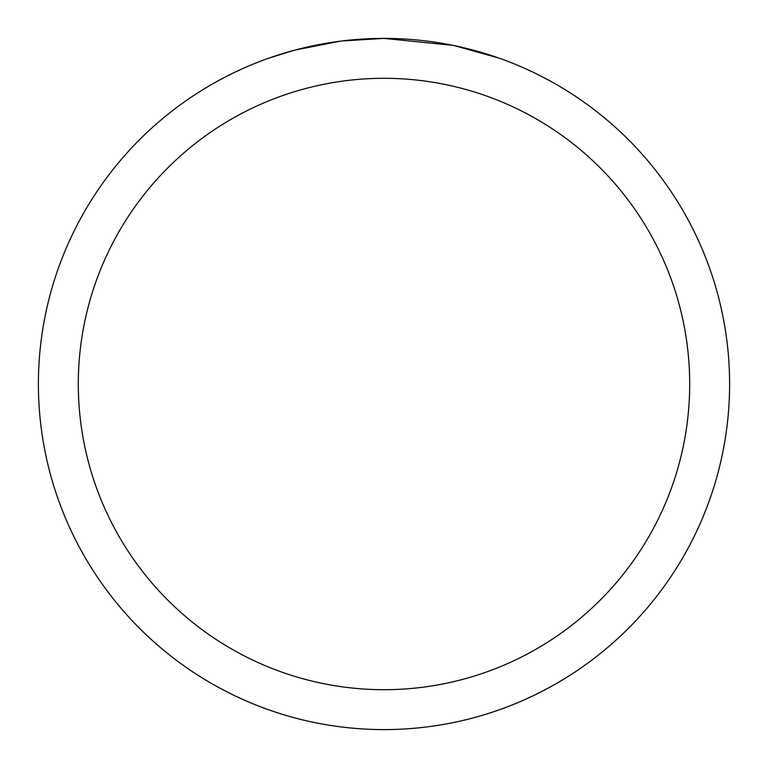 <?xml version="1.0" encoding="UTF-8"?>
<svg xmlns="http://www.w3.org/2000/svg" width="768" height="768" viewBox="0 0 768 768"><rect width="100%" height="100%" fill="white"/><g stroke="black" fill="none" stroke-linecap="round" stroke-linejoin="round"><path stroke-width="1.15" d="M391.718 38.486L397.152 38.65M431.837 41.731L433.517 41.971M453.072 45.37L384 38.41A345.6 345.6 0 0 1 729.6 384A345.6 345.6 0 0 1 384 729.6A345.6 345.6 0 0 1 38.4 384A345.6 345.6 0 0 1 384 38.4L341.981 40.963M454.896 45.754L499.536 58.282M384 78.307A305.693 305.693 0 0 1 689.693 384A305.693 305.693 0 0 1 384 689.693A305.693 305.693 0 0 1 78.307 384A305.693 305.693 0 0 1 384 78.307M340.157 41.194L294.566 50.17L268.502 58.282M355.478 39.581L376.128 38.486M302.477 48.154L321.984 44.006M325.411 43.402L335.414 41.837M345.811 40.522L352.57 39.83M353.846 39.715L356.227 39.514M359.923 39.245L366.586 38.842"/></g></svg>
